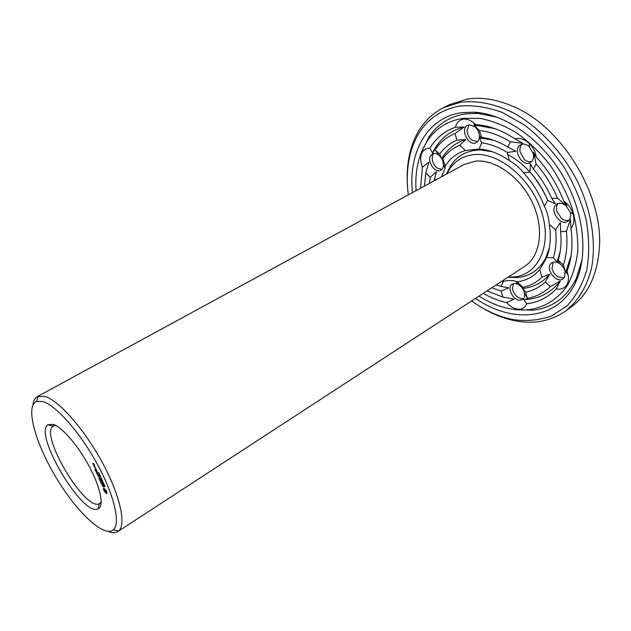 <?xml version="1.0" encoding="UTF-8"?>
<svg xmlns="http://www.w3.org/2000/svg" width="631" height="631" viewBox="0 0 631 631"><rect width="100%" height="100%" fill="white"/><g stroke="black" fill="none" stroke-linecap="round" stroke-linejoin="round"><path stroke-width="0.95" d="M446.78 173.927L449.288 169.447C454.99 160.834 463.107 155.904 473.629 154.666C498.624 151.661 531.531 178.739 541.792 212.481C552.37 246.177 537.849 275.384 513.421 276.946L508.286 277.025M32.915 405.031C33.411 400.803 34.894 397.995 37.363 396.599L463.974 164.573L475.498 161.142C495.272 159.091 520.756 177.264 532.588 203.04C544.553 228.777 540.436 256.367 524.692 266.337L117.871 531.547C115.473 533.053 112.302 533.021 108.343 531.452M446.425 174.124L450.605 165.748C456.544 156.74 465.008 151.566 475.995 150.217L481.035 150.028L492.164 151.7M549.404 247.644L545.594 258.237C539.245 269.958 529.811 276.394 517.302 277.545L507.947 277.246M37.363 396.599L44.746 396.363C58.58 400.22 83.939 428.701 101.914 461.758C119.977 494.807 126.571 524.645 118.565 531.026L117.871 531.547M441.471 176.814L445.06 168.248L445.21 166.182C450.029 158.373 456.757 153.136 465.394 150.478L479.142 149.042C489.08 149.728 499.145 153.546 509.32 160.487C515.322 164.123 520.047 168.225 523.501 172.799C532.532 182.533 539.473 193.638 544.316 206.132C547.006 211.401 548.67 217.529 549.301 224.518C551.194 236.917 550.35 247.904 546.769 257.464L539.702 269.682C533.684 276.607 526.183 280.653 517.199 281.828L515.945 281.331C512.593 280.227 508.436 280.227 503.475 281.323L502.118 281.047M42.932 401.568C56.072 405.402 80.105 432.558 97.206 463.966C114.392 495.367 120.821 523.762 113.335 529.89C103.878 538.046 76.272 511.599 55.812 477.083C35.155 442.686 24.995 405.828 36.661 401.379L42.932 401.568M420.514 188.212L422.454 167.262C420.467 162.254 420.175 157.758 421.579 153.767C423.172 149.926 425.933 148.096 429.861 148.285C435.934 138.165 444.453 131.138 455.401 127.21C456.639 122.572 459.297 119.89 463.375 119.164C466.814 118.762 470.245 119.993 473.676 122.848L475.466 124.583C488.402 125.332 501.59 130.089 515.022 138.859L522.752 143.3L510.479 141.809L507.805 146.999L515.929 151.337L507.3 152.402C498.648 147.141 490.082 143.947 481.611 142.803L479.142 149.042M474.954 126.76C477.557 129.142 479.039 132.108 479.386 135.665C479.528 139.017 478.511 141.336 476.334 142.622C468.738 147.165 459.597 128.882 467.642 125.206L469.251 124.709L474.954 126.76L474.11 125.679L475.466 124.583M474.701 125.979L479.434 130.499L481.54 137.306C490.192 138.528 498.947 141.762 507.805 146.999M481.611 142.803L479.702 137.929L481.54 137.306M465.394 150.478L459.762 145.217L465.788 139.538L456.86 140.177L455.069 133.52L464.187 126.973L455.401 127.21M509.32 160.487L507.3 152.402M515.022 138.859C519.352 137.668 523.746 138.891 528.21 142.519L529.243 143.458C532.706 146.913 534.962 151.038 536.019 155.841L536.232 157.016C548.087 169.881 557.244 184.528 563.704 200.958L566.851 206.061L557.599 198.252L551.731 198.315L555.383 203.781L547.724 200.445C543.188 190.065 537.273 180.592 529.969 172.026L523.501 172.799M533.313 153.727C534 157.845 533.006 160.779 530.34 162.53C522.2 167.696 511.993 149.074 520.63 144.799C523.273 143.513 526.065 144.042 529.015 146.392L533.313 153.727L534.039 154.295L533.195 152.229L536.232 157.016M534.039 154.295L536.066 163.808L533.542 169.218C540.956 178.029 547.014 187.722 551.731 198.315M529.969 172.026L530.395 163.8L533.542 169.218M544.316 206.132L547.724 200.445M563.704 200.958L565.621 202.425C569.249 205.611 571.749 209.508 573.122 214.122L573.232 214.532C574.589 220.219 573.831 224.825 570.945 228.351C573.114 244.576 571.804 258.884 567.024 271.283L565.628 272.34L563.42 265.067L558.238 260.209L557.07 261.912L553.363 257.811C555.919 249.426 556.684 240.095 555.643 229.81L549.301 224.518M555.643 229.81L560.383 222.491L560.659 231.632L566.409 231.332L570.408 219.541L570.945 228.351M570.314 212.458C571.205 216.433 570.377 219.343 567.829 221.189C559.918 226.758 548.442 208.853 556.897 204.152C559.744 202.63 562.82 203.182 566.125 205.793L570.314 212.458M546.769 257.464L553.363 257.811M567.024 271.283L568.003 274.461C568.87 278.579 568.46 282.049 566.756 284.881C564.39 288.391 560.88 289.732 556.219 288.911C548.094 297.469 538.235 302.423 526.648 303.779L523.88 299.638L527.492 299.402L523.88 299.638M539.702 269.682L542.005 277.167L549.759 274.209L545.271 282.018L550.453 286.529L560.296 281.055L556.219 288.911M564.477 277.325L563.033 278.855C555.919 284.226 544.143 267.426 551.809 262.867C554.018 261.542 556.589 261.762 559.516 263.537C562.418 265.517 564.295 268.191 565.155 271.559L564.477 277.325M542.005 277.167C536.563 282.42 530.174 285.796 522.839 287.294L522.681 288.47L525.662 292.208L527.177 297.619L527.256 298.36L525.86 299.173M517.199 281.828L522.839 287.294M526.648 303.779C525.158 307.534 522.358 309.34 518.264 309.182C514.123 308.788 510.242 306.595 506.63 302.612C498.735 300.845 490.942 297.753 483.243 293.352M503.475 281.323L501.03 286.379L508.799 287.87L501.038 291.049L502.946 297.067L513.989 299.102L506.63 302.612M519.731 300.253C512.79 300.261 506.661 287.397 512.151 284.289C513.855 283.248 515.898 283.335 518.272 284.557C521.798 286.703 523.927 289.787 524.661 293.801C524.945 296.428 524.274 298.329 522.657 299.512L519.731 300.253M501.03 286.379L496.203 284.904M434.104 180.821L436.486 171.656L430.263 177.264L425.775 172.981L428.796 162.167L422.454 167.262M436.384 179.583L434.38 179.236M438.293 154.776C441.511 157.332 443.23 160.684 443.443 164.825C443.38 167.46 442.505 169.274 440.801 170.26C435.642 173.517 427.361 162.648 430.224 156.417L432.393 153.869C434.167 153.017 436.139 153.317 438.293 154.776L436.068 150.754L434.893 149.989L432.487 152.805L429.861 148.285M436.068 150.754L439.633 154.027C444.153 147.812 449.895 143.198 456.86 140.177M445.21 166.182L442.773 158.696L441.818 158.578L439.633 154.027M442.773 158.696C447.174 152.536 452.837 148.048 459.762 145.217M53.414 424.403C62.524 427.439 78.796 446.488 89.776 467.421C100.826 488.362 104.186 506.48 98.105 508.941C82.961 517.373 33.254 434.057 47.861 424.734L53.414 424.403M104.068 490.721L105.89 493.174L106.899 493.616L107.002 492.377L106.111 490.413L103.744 487.992L103.46 489.262L104.068 490.721L104.509 490.453M102.285 485.696L103.279 486.706L102.995 485.026L103.926 486.856L102.94 484.726L102.482 484.537L103.003 486.312L101.843 484.379L102.396 485.625M104.486 485.46L105.132 486.611L104.202 485.783L104.588 486.201L104.486 485.46M103.634 484.111L104.549 485.247L103.634 484.111M101.544 483.898L101.173 482.92L102.482 483.338L101.015 482.581L100.471 481.524L101.544 483.898M99.335 479.166L100.266 481.074L101.654 481.658L100.731 479.607L101.417 481.279L100.187 479.655L100.715 480.988L100.203 480.767L99.414 479.118M103.539 482.999L103.303 483.63L104.028 484.08L103.303 483.772L103.484 483.125L102.821 482.699L103.539 482.999M102.853 481.966L103.121 482.557L102.853 481.966M102.317 480.648L102.963 481.808L102.033 480.98L102.435 481.382L102.317 480.648M101.465 479.3L102.38 480.436L101.465 479.3M99.304 477.383L99.067 478.408L100.447 478.992L99.225 478.203L99.564 477.493L98.278 476.105L99.359 476.413L97.805 475.632L99.438 477.304M96.567 472.871L97.489 474.93L98.87 475.498L97.411 473.502L97.939 474.835L97.426 474.622L96.567 472.871M101.323 478.093L101.851 479.268L101.134 478.961L100.834 478.124L101.252 478.495L101.323 478.093M100.763 477.344L101.031 477.935L100.763 477.344M100.108 476.05L100.755 477.052L100.108 476.05M99.95 475.033L100.29 475.806L99.359 475.033L99.95 475.033M98.988 473.565L99.635 474.575L98.988 473.565M96.172 471.996L97.702 472.903L96.172 471.996M94.902 469.196L95.833 471.254L97.213 471.822L96.283 469.756L96.977 471.444L95.746 469.819L96.283 471.16L95.762 470.947L94.902 469.196M95.683 468.715L95.999 469.243L95.746 468.675M95.115 467.019L94.256 466.672L95.565 468.17L95.115 467.019M98.546 472.351L99.067 473.345L98.546 472.351M93.964 465.883L94.816 466.506L93.617 464.913L93.964 465.883M92.812 463.485L93.435 464.7L93.861 464.873L93.822 464.03L94.366 465.071L93.751 463.714L92.954 463.399M416.058 190.641C414.756 170.843 418.7 153.996 427.889 140.106C436.281 127.983 448.026 120.726 463.13 118.328L480.199 118.415C492.29 120.781 504.461 125.624 516.726 132.944C528.739 141.612 539.765 152.189 549.814 164.699C559.003 178.037 566.33 192.163 571.796 207.086C576.016 222.08 578.028 236.538 577.815 250.468C576.332 263.734 572.861 275.408 567.395 285.48C557.993 299.197 544.585 307.407 529.078 309.718C512.49 311.201 495.792 306.674 478.992 296.128M474.11 125.679L478.55 125.711L495.106 128.716M479.434 130.499C489.632 131.658 499.981 135.436 510.479 141.809M479.702 137.929L493.395 140.208M441.818 158.578L443.309 156.172C448.815 147.914 456.308 142.369 465.788 139.538M434.893 149.989C440.028 142.456 446.756 136.966 455.069 133.52M432.487 152.805L436.21 146.4C443.001 136.399 452.324 129.923 464.187 126.973M476.46 124.646L477.415 125.356M481.69 137.329L481.485 138.023M477.501 141.762L471.688 139.932C468.904 137.495 467.358 134.403 467.058 130.656L469.014 124.749M565.628 202.496L566.851 206.061M536.066 163.808C544.995 174.124 552.172 185.609 557.599 198.252M531.507 161.639C529.023 162.191 526.569 161.418 524.148 159.312L520.047 151.834C519.565 148.64 520.212 146.116 521.995 144.27M571.031 255.973L565.628 272.34M566.409 231.332C567.671 243.811 566.677 255.05 563.42 265.067M560.659 231.632C561.598 242.091 560.793 251.619 558.238 260.209M560.099 252.021L557.07 261.912M568.949 220.251C566.449 220.937 563.901 220.29 561.306 218.31L556.755 211.211C556.053 208.049 556.542 205.493 558.238 203.553M560.296 281.055C551.786 291.916 540.846 298.029 527.492 299.402M550.453 286.529C543.875 292.823 536.137 296.767 527.256 298.36M545.271 282.018C539.647 287.239 533.108 290.631 525.662 292.208M549.759 274.209C542.565 282.593 533.534 287.35 522.681 288.47M564.09 277.869L557.843 276.749C554.752 274.706 552.788 271.914 551.959 268.356L553.127 262.251M557.654 260.429L558.088 260.477M567.222 268.806L567.529 269.926M513.989 299.102L513.271 298.999M502.946 297.067L487.022 290.891M501.038 291.049L491.801 287.775M523.683 298.526L522.05 298.692L518.934 297.777C515.282 295.608 513.113 292.461 512.419 288.328L513.453 283.713M424.482 186.058L425.775 172.981M429.49 183.329L430.263 177.264M441.921 169.384L437.441 168.146C434.104 165.574 432.353 162.151 432.18 157.892L432.692 155.123L433.742 153.436M101.212 501.913L99.351 503.704C85.327 511.78 39.296 434.625 53.059 426.122L55.528 425.333M104.352 491.218L104.77 490.957M103.823 490.216L104.328 489.901M103.618 489.727L104.304 489.711M104.02 488.93L104.17 489.38M106.047 492.188L106.757 493.079L106.197 493.418M105.527 492.566L106.071 492.227M103.642 489.159L104.194 488.812L103.721 488.907M105.89 493.174L106.442 492.827M103.697 488.52L104.273 488.56M103.176 483.48L103.626 483.204M98.878 478.069L99.564 477.517M98.901 478.195L99.43 477.872M421.437 152.197L429.309 136.43C437.93 123.944 450.013 116.427 465.544 113.888L477.841 113.391L497.331 117.232M582.192 259.475L576.316 278.445C566.725 297.43 552.283 308.023 532.99 310.207L515.377 309.655M511.047 277.577L511.323 277.056M104.943 489.096L104.391 489.443L105.03 489.191M106.702 491.557L106.071 492.188L105.519 491.951L104.391 489.443M412.437 192.605C408.107 153.017 426.706 117.595 461.506 112.704L474.126 112.176C504.437 113.714 540.499 138.394 562.276 174.921C584.077 211.432 588.668 254.885 575.622 282.286C557.938 320.595 512.183 323.963 475.545 298.376M476.271 112.878L479.481 112.689M577.712 277.34L576.016 280.069M507.505 154.39C525.308 164.076 538.764 179.449 547.874 200.508M104.612 489.451L105.243 489.482M104.935 489.68L105.574 489.885M105.29 490.066L106.016 490.326M105.629 490.563L105.929 491.123L106.355 490.855M105.929 491.123L106.111 491.628L106.592 491.328M106.111 491.628L106.71 491.652M104.115 484.908L103.673 484.3L104.17 484.876M101.946 480.104L101.504 479.497L102.001 480.073M101.402 478.921L100.96 478.314L101.457 478.89M100.439 476.389L100.652 476.87L100.503 476.35M99.319 473.905L99.532 474.394L99.382 473.873M94.5 466.916L95.328 467.792L94.784 466.743M98.988 473.1L98.578 472.54L99.059 473.061M93.065 463.722L93.617 464.495L93.349 463.556M408.312 194.853C406.167 178.179 407.342 162.798 411.846 148.703C419.781 124.954 435.69 110.725 459.581 106.032C473.124 104.896 487.424 107.057 502.489 112.515L524.763 125.19C539.213 136.564 552.164 150.312 563.609 166.434C573.776 183.495 581.277 201.179 586.128 219.501C589.244 237.603 589.449 254.474 586.735 270.1C582.445 284.542 575.843 296.491 566.93 305.948L551.328 316.084C539.568 320.146 527.09 321.368 513.894 319.743C499.35 317.014 485.255 310.744 471.609 300.94M546.959 256.951L545.429 258.962M480.317 149.823L482.818 149.429M407.452 185.609C406.474 171.435 407.934 158.278 411.838 146.14C417.643 128.456 428.22 115.615 443.569 107.617L460.709 102.238C477.643 100.203 495.658 103.981 514.754 113.588C539.702 127.754 562.765 152.536 577.673 181.823C591.712 211.432 596.437 242.998 591.413 268.585C586.798 287.16 577.602 301.76 565.116 311.351C550.792 321.061 534.465 324.263 516.142 320.974C503.609 318.647 491.344 313.678 479.331 306.082M443.569 107.617L449.737 104.58L466.924 99.162C481.634 96.819 497.402 99.414 514.218 106.923C562.931 127.612 604.214 196.809 599.284 249.505C596.958 276.07 587.437 295.355 570.724 307.368L565.116 311.351M513.421 276.946L517.302 277.545M449.288 169.447L450.605 165.748M481.035 150.028L477.888 149.129M545.594 258.237L545.026 260.792M113.335 529.89L118.565 531.026M36.661 401.379L38.144 396.236M474.496 125.356L473.676 122.848M479.386 135.665L480.712 137.558M529.583 146.913L529.243 143.458M535.088 155.116L536.019 155.841M566.125 205.793L566.015 205.091M565.92 204.46L565.621 202.425M570.25 212.229L573.122 214.122M559.516 263.537L558.064 260.516M565.155 271.559L565.621 272.032M565.802 272.221L568.003 274.461M518.272 284.557L515.945 281.331M524.661 293.801L527.177 297.619M443.443 164.825L445.06 168.248M478.55 125.711L475.301 124.701M442.418 158.61L443.309 156.172M434.854 150.012L436.21 146.4M53.059 426.122L47.861 424.734M99.351 503.704L98.105 508.941M529.078 309.718L532.99 310.207M427.889 140.106L429.309 136.43M54.921 425.034L53.469 425.854M101.197 502.591L99.785 503.475M477.841 113.391L474.126 112.176M576.316 278.445L575.622 282.286M513.894 319.743L516.142 320.974M411.846 148.703L411.838 146.14"/></g></svg>
